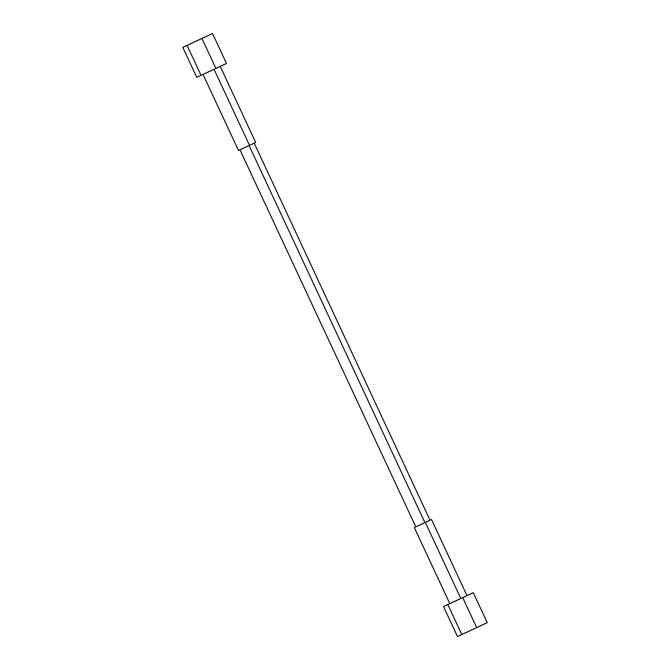 <?xml version="1.0" encoding="UTF-8"?>
<svg xmlns="http://www.w3.org/2000/svg" width="670" height="670" viewBox="0 0 670 670"><rect width="100%" height="100%" fill="white"/><g stroke="black" fill="none" stroke-linecap="round" stroke-linejoin="round"><path stroke-width="1" d="M431.505 519.518L466.99 595.622L460.818 598.519L425.333 522.424L431.505 519.518L424.914 522.617L249.098 145.558L424.914 522.617L414.32 527.533L425.333 522.424L460.818 598.519L455.977 600.73L460.801 598.478L449.805 603.636L414.32 527.533M220.196 66.364L255.68 142.467L249.508 145.365L214.031 69.286L249.508 145.365L244.667 147.576M249.039 145.532L238.495 150.482L203.01 74.378M212.516 33.5L226.477 63.449L201.042 75.333L196.729 77.301L182.759 47.352L212.516 33.5L182.759 47.352L212.516 33.5L226.477 63.449L212.516 33.5L201.946 38.458L215.916 68.407L226.477 63.449L215.916 68.407L201.946 38.458L187.072 45.384L201.042 75.333L215.916 68.407L201.042 75.333L187.072 45.384L182.759 47.352L196.729 77.301L201.042 75.333L196.729 77.301L182.759 47.352L212.516 33.5L182.759 47.352M186.134 45.794L209.626 34.84L186.134 45.794M476.671 627.606L457.484 636.5L443.523 606.551L449.796 603.611L443.523 606.551L457.484 636.5L461.798 634.532L447.836 604.583L443.523 606.551L457.484 636.5L476.671 627.606L487.241 622.648L473.271 592.699L487.241 622.648L473.271 592.699L447.836 604.583L461.798 634.532L476.671 627.606L462.71 597.657L476.671 627.606L487.241 622.648L476.671 627.606L462.71 597.657L473.271 592.699L466.973 595.588M449.796 603.611L473.271 592.699M415.785 526.838L430.023 520.196L415.785 526.838L239.969 149.795M424.914 522.617L420.902 524.442L424.906 522.583L249.098 145.558M214.031 69.286L249.508 145.365L245.111 147.367M201.946 38.458L215.916 68.407M187.072 45.384L201.042 75.333M461.798 634.532L447.836 604.583L462.71 597.657M443.523 606.551L447.836 604.583M460.818 598.519L425.333 522.424M254.206 143.154L430.031 520.205"/></g></svg>
